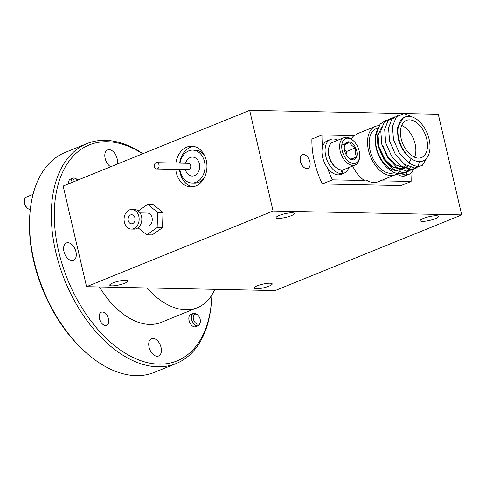 <?xml version="1.0" encoding="UTF-8"?>
<svg xmlns="http://www.w3.org/2000/svg" width="486" height="486" viewBox="0 0 486 486"><rect width="100%" height="100%" fill="white"/><g stroke="black" fill="none" stroke-linecap="round" stroke-linejoin="round"><path stroke-width="0.73" d="M418.464 166.88L419.837 166.321A14.768 8.955 -112.1 0 1 416.381 166.601M339.829 174.577L339.872 174.723A18.14 11.002 67.9 0 0 341.044 174.365L344.155 173.107A18.14 11.002 67.9 0 0 348.808 167.573M337.703 140.205A18.14 11.002 67.9 0 0 330.516 139.482L327.406 140.746A18.14 11.002 67.9 0 0 323.488 160.252A18.14 11.002 67.9 0 0 339.228 174.82L342.338 173.563L341.208 169.912M341.895 169.942L342.982 173.459A18.14 11.002 67.9 0 0 344.155 173.107M330.516 139.482A18.14 11.002 67.9 0 0 326.598 158.995A18.14 11.002 67.9 0 0 342.338 173.563M342.982 173.459L339.872 174.723M404.231 175.932L404.279 176.096A18.14 11.002 67.9 0 0 405.719 175.695L408.823 174.431A18.14 11.002 67.9 0 0 413.307 169.395M396.837 173.933A18.14 11.002 67.9 0 0 403.629 176.175L406.739 174.911L405.889 172.001M406.63 172.257L407.39 174.839A18.14 11.002 67.9 0 0 408.823 174.431M401.436 173.605A18.14 11.002 67.9 0 0 406.739 174.911M407.39 174.839L404.279 176.096M139.792 225.966L147.1 226.118A6.543 5.03 -88.8 0 0 151.681 216.458A6.543 5.03 -88.8 0 0 147.367 213.038L140.059 212.892M131.402 229.064L134.1 229.119A9.811 7.545 -88.8 0 0 140.97 214.636A9.811 7.545 -88.8 0 0 134.501 209.502L131.803 209.448A9.811 7.545 -88.8 0 0 124.932 223.937A9.811 7.545 -88.8 0 0 131.402 229.064A9.811 7.545 -88.8 0 0 138.279 214.581A9.811 7.545 -88.8 0 0 131.803 209.448M134.689 217.096A4.538 3.487 -88.8 0 0 131.7 214.721A4.538 3.487 -88.8 0 0 128.517 221.422A4.538 3.487 -88.8 0 0 131.512 223.791A4.538 3.487 -88.8 0 0 134.689 217.096M175.756 169.395A20.357 15.661 -88.8 0 0 176.29 172.633A20.357 15.661 -88.8 0 0 190.87 186.903A20.357 15.661 -88.8 0 0 206.289 160.465A20.357 15.661 -88.8 0 0 191.709 146.195A20.357 15.661 -88.8 0 0 175.883 163.071M179.528 169.474A20.357 15.661 -88.8 0 0 180.063 172.712A20.357 15.661 -88.8 0 0 192.76 186.794M112.898 282.931A9.386 1.883 -13.1 0 1 122.502 280.477A9.386 1.883 -13.1 0 1 128.037 280.926A9.386 1.883 -13.1 0 1 124.89 283.174A9.386 1.883 -13.1 0 1 115.291 285.634A9.386 1.883 -13.1 0 1 109.751 285.179A9.386 1.883 -13.1 0 1 112.898 282.931M423.373 218.414A9.386 1.883 -13.1 0 1 432.971 215.954A9.386 1.883 -13.1 0 1 438.512 216.41A9.386 1.883 -13.1 0 1 435.365 218.657A9.386 1.883 -13.1 0 1 425.76 221.112A9.386 1.883 -13.1 0 1 420.226 220.662A9.386 1.883 -13.1 0 1 423.373 218.414M279.213 215.45A9.386 1.883 -13.1 0 1 288.818 212.996A9.386 1.883 -13.1 0 1 294.352 213.451A9.386 1.883 -13.1 0 1 291.205 215.699A9.386 1.883 -13.1 0 1 281.601 218.153A9.386 1.883 -13.1 0 1 276.066 217.704A9.386 1.883 -13.1 0 1 279.213 215.45M257.058 285.89A9.386 1.883 -13.1 0 1 266.662 283.435A9.386 1.883 -13.1 0 1 272.196 283.885A9.386 1.883 -13.1 0 1 269.05 286.139A9.386 1.883 -13.1 0 1 259.445 288.593A9.386 1.883 -13.1 0 1 253.911 288.143A9.386 1.883 -13.1 0 1 257.058 285.89M300.439 161.498A7.381 4.477 67.9 0 0 307.936 168.435A7.381 4.477 67.9 0 0 309.874 161.692A7.381 4.477 67.9 0 0 302.383 154.755A7.381 4.477 67.9 0 0 300.439 161.498M154.238 165.568A3.165 2.436 -88.8 0 0 156.595 169A3.165 2.436 -88.8 0 0 159.086 166.109A3.165 2.436 -88.8 0 0 156.729 162.676A3.165 2.436 -88.8 0 0 154.238 165.568M204.217 177.864A16.457 12.66 91.2 0 1 194.722 183.076L192.031 183.022A16.457 12.66 -88.8 0 0 204.97 167.986A16.457 12.66 -88.8 0 0 192.705 150.119A16.457 12.66 -88.8 0 0 180.008 163.156M179.881 169.48A16.457 12.66 -88.8 0 0 192.031 183.022M27.593 208.294L26.864 207.668A5.273 3.202 -112.1 0 1 24.3 201.344L24.385 200.39A6.591 3.997 67.9 0 0 27.593 208.294A6.591 3.997 67.9 0 0 28.212 208.767A6.591 3.997 67.9 0 0 30.314 209.484M33.042 194.364L26.335 197.085A6.591 3.997 67.9 0 0 24.385 200.39M71.017 182.851A6.591 3.997 -112.1 0 1 72.967 178.168L70.44 179.194A6.591 3.997 67.9 0 0 68.496 183.878M72.967 178.168A6.591 3.997 -112.1 0 1 76.047 178.708A6.591 3.997 -112.1 0 1 76.667 179.182L77.396 179.802A5.273 3.202 67.9 0 0 76.897 179.425A5.273 3.202 67.9 0 0 72.851 182.11M193.331 313.446L190.804 314.466A6.591 3.997 67.9 0 0 189.127 320.717A6.591 3.997 67.9 0 0 193.957 326.744A6.591 3.997 67.9 0 0 195.761 326.683L198.288 325.663A6.591 3.997 -112.1 0 1 196.484 325.723A6.591 3.997 -112.1 0 1 191.654 319.691A6.591 3.997 -112.1 0 1 193.331 313.446A6.591 3.997 -112.1 0 1 195.135 313.385A6.591 3.997 -112.1 0 1 197.03 314.454L197.759 315.08A5.273 3.202 67.9 0 0 196.241 314.223A5.273 3.202 67.9 0 0 193.258 318.172A5.273 3.202 67.9 0 0 197.322 324.095A5.273 3.202 67.9 0 0 200.323 321.404A5.273 3.202 67.9 0 0 197.759 315.08M87.772 354.148L86.611 353.146A116.555 70.689 -112.1 0 1 29.932 213.451L30.071 211.926A118.669 71.964 67.9 0 0 87.772 354.148A118.669 71.964 67.9 0 0 136.135 375.629A118.669 71.964 67.9 0 0 154.402 372.361L176.163 363.528A118.669 71.964 -112.1 0 1 157.895 366.796A118.669 71.964 -112.1 0 1 59.729 266.425A118.669 71.964 -112.1 0 1 86.933 143.607A118.669 71.964 -112.1 0 1 105.195 140.339A118.669 71.964 -112.1 0 1 142.914 153.679M86.933 143.607L65.173 152.44A118.669 71.964 67.9 0 0 30.071 211.926M142.671 153.776A116.555 70.689 67.9 0 0 107.218 141.724A116.555 70.689 67.9 0 0 58.666 251.408A116.555 70.689 67.9 0 0 158.983 364.154A116.555 70.689 67.9 0 0 211.398 302.517A116.555 70.689 67.9 0 0 211.847 295.008M99.472 286.959A74.893 45.417 67.9 0 0 149.731 324.399A74.893 45.417 67.9 0 0 161.255 322.333L197.316 307.705A74.893 45.417 -112.1 0 1 185.792 309.77A74.893 45.417 -112.1 0 1 146.918 287.937L86.563 286.697L273.083 211.021L461.7 214.891L275.179 290.567L214.83 289.328A74.893 45.417 -112.1 0 1 197.316 307.705M102.4 312A7.065 4.289 -112.1 0 1 108.25 317.978A7.065 4.289 -112.1 0 1 106.628 325.292A7.065 4.289 -112.1 0 1 105.541 325.486A7.065 4.289 -112.1 0 1 99.697 319.509A7.065 4.289 -112.1 0 1 101.313 312.194A7.065 4.289 -112.1 0 1 102.4 312M110.686 166.759A9.386 5.692 -112.1 0 1 105.006 157.78A9.386 5.692 -112.1 0 1 107.613 149.882A9.386 5.692 -112.1 0 1 109.058 149.621A9.386 5.692 -112.1 0 1 115.595 154.724A9.386 5.692 -112.1 0 1 117.169 164.128M67.864 242.684A9.386 5.692 -112.1 0 1 75.628 250.624A9.386 5.692 -112.1 0 1 73.477 260.344A9.386 5.692 -112.1 0 1 72.031 260.599A9.386 5.692 -112.1 0 1 64.267 252.659A9.386 5.692 -112.1 0 1 66.418 242.945A9.386 5.692 -112.1 0 1 67.864 242.684M152.975 338.341A9.386 5.692 -112.1 0 1 160.738 346.281A9.386 5.692 -112.1 0 1 158.588 355.995A9.386 5.692 -112.1 0 1 157.142 356.256A9.386 5.692 -112.1 0 1 149.378 348.316A9.386 5.692 -112.1 0 1 151.529 338.596A9.386 5.692 -112.1 0 1 152.975 338.341M395.325 170.556A23.735 14.392 -112.1 0 1 376.45 147.744A23.735 14.392 -112.1 0 1 376.96 132.307M410.524 166.668C407.292 173.709 399.516 175.367 393.253 171.995C388.721 169.505 385.131 166.236 382.482 162.184C379.402 157.312 378.23 155.751 375.878 147.252L375.174 135.813L378.126 127.721M401.169 138.723A20.041 12.156 67.9 0 0 421.502 157.555A20.041 12.156 67.9 0 0 426.769 139.245A20.041 12.156 67.9 0 0 406.43 120.413A20.041 12.156 67.9 0 0 401.169 138.723M414.588 157.239A20.041 12.156 67.9 0 0 415.111 143.978A20.041 12.156 67.9 0 0 401.691 125.461M327.521 167.956A65.926 39.98 67.9 0 0 332.454 179.856L322.352 183.957L401.011 185.567L411.113 181.472A65.926 39.98 67.9 0 0 410.87 173.138M379.068 125.686A26.159 15.862 67.9 0 0 375.38 126.409L358.279 133.346A26.159 15.862 67.9 0 0 355.582 134.993L354.027 135.624L322.005 134.968L311.903 139.063A65.926 39.98 67.9 0 0 314.357 161.455A65.926 39.98 67.9 0 0 322.352 183.957M405.78 167.67L403.927 168.672L393.848 167.591L385.228 159.93L378.873 146.76L378.059 134.865L381.668 127.132M403.927 168.672L400.118 169.389L391.509 166.327L383.709 158.059L378.722 146.827L377.792 135.673L381.704 127.01M377.938 127.988L376.292 128.656A23.735 14.392 67.9 0 0 370.053 150.338A23.735 14.392 67.9 0 0 394.134 172.645L394.419 172.524M414.017 117.721L404.224 113.572L396.406 116.853L392.445 126.409L393.484 139.64L399.334 152.975L408.902 163.059L411.271 158.667A23.735 14.392 67.9 0 0 419.236 161.631A23.735 14.392 67.9 0 0 422.893 160.975A23.735 14.392 67.9 0 0 429.126 139.294A23.735 14.392 67.9 0 0 405.045 116.992A23.735 14.392 67.9 0 0 398.812 138.674A23.735 14.392 67.9 0 0 411.271 158.667C404.96 154.177 400.586 147.598 398.149 138.941L397.22 127.794L403.562 117.594L405.045 116.992M422.893 160.975L419.078 162.512M407.973 167.026L404.006 167.81L395.397 164.754L387.597 156.48L382.61 145.247M409.461 163.418L408.999 164.213M407.462 166.224L405.853 167.621M375.38 126.409A26.159 15.862 67.9 0 0 368.503 150.308A26.159 15.862 67.9 0 0 395.045 174.893A26.159 15.862 67.9 0 0 400.318 170.136M354.027 135.624A26.159 15.862 67.9 0 0 351.275 139.051M427.2 157.397L422.364 165.289L414.771 168.022L404.631 164.371L395.452 154.548L389.596 141.219L388.557 127.982L391.771 119.337L398.198 115.285M417.237 167.792L410.883 169.596L400.743 165.951L391.564 156.127L385.714 142.793L384.675 129.562L387.883 120.917L394.31 116.865M413.349 169.365L407.001 171.175L396.862 167.524L387.676 157.701L381.826 144.372L380.787 131.135L383.995 122.49L390.422 118.444M409.461 170.944L403.113 172.749L392.974 169.104L383.794 159.28L377.944 145.946L376.899 132.714L380.113 124.07L386.54 120.018M408.902 163.059C413.149 165.477 416.32 166.504 418.422 166.157L419.236 161.631M352.654 166.012A26.159 15.862 67.9 0 0 364.476 180.513L366.031 179.881A26.159 15.862 67.9 0 0 377.95 181.825L395.045 174.893M405.676 165.064A23.735 14.392 -112.1 0 1 405.257 165.823M405.203 165.908A23.735 14.392 -112.1 0 1 403.823 167.743M403.763 167.804A23.735 14.392 -112.1 0 1 402.189 169.158M400.999 169.845A23.735 14.392 -112.1 0 1 400.531 170.051M322.005 134.968A65.926 39.98 67.9 0 0 322.595 146.778M332.454 179.856L364.476 180.513M380.386 180.841L411.113 181.472M214.83 289.328L146.918 287.937M211.398 302.517L211.264 304.042A118.669 71.964 -112.1 0 1 176.163 363.528M200.323 321.404L200.238 322.358A6.591 3.997 -112.1 0 1 198.288 325.663M77.736 180.124A5.273 3.202 67.9 0 0 77.396 179.802M192.705 150.119L195.396 150.174A16.457 12.66 91.2 0 1 204.667 155.775M461.7 214.891L438.281 114.246L249.658 110.371L63.144 186.047L86.563 286.697M249.658 110.371L273.083 211.021M138.042 227.776L146.796 234.799L152.185 234.908L162.543 227.648L162.98 212.425L153.06 204.472L147.671 204.363L138.291 210.936M193.592 146.383A20.357 15.661 -88.8 0 0 179.656 163.144M162.98 212.425L157.592 212.315L147.671 204.363M162.543 227.648L157.154 227.533L157.592 212.315M146.796 234.799L157.154 227.533M359.628 156.522L359.537 157.592A14.768 8.955 -112.1 0 1 355.983 164.578A14.768 8.955 -112.1 0 1 355.163 164.997A14.768 8.955 -112.1 0 1 341.609 155.374A14.768 8.955 -112.1 0 1 343.244 138.042A14.768 8.955 -112.1 0 1 344.064 137.629A14.768 8.955 -112.1 0 1 352.35 139.895L353.164 140.594A13.292 8.062 67.9 0 0 344.969 138.929A13.292 8.062 67.9 0 0 343.784 155.143A13.292 8.062 67.9 0 0 356.438 162.81A13.292 8.062 67.9 0 0 359.628 156.522A13.292 8.062 67.9 0 0 353.164 140.594M344.064 137.629L332.874 142.167A14.768 8.955 67.9 0 0 332.053 142.586A14.768 8.955 67.9 0 0 328.5 149.573A14.768 8.955 67.9 0 0 335.68 167.269A14.768 8.955 67.9 0 0 343.973 169.535L355.163 164.997M348.584 157.907L351.779 159.803A9.513 5.771 67.9 0 0 354.81 159.42A9.513 5.771 67.9 0 0 356.736 156.741C355.126 154.293 354.768 151.316 355.655 147.811C352.405 146.371 350.394 144.415 349.622 141.936L344.671 144.998L344.282 147.191M353.316 158.655L356.736 156.741A9.513 5.771 67.9 0 0 355.655 147.811A9.513 5.771 67.9 0 0 349.622 141.936A9.513 5.771 67.9 0 0 344.671 144.998A9.513 5.771 67.9 0 0 344.307 146.821A9.513 5.771 67.9 0 0 345.746 153.928A9.513 5.771 67.9 0 0 348.936 158.229A9.513 5.771 67.9 0 0 351.779 159.803L353.316 158.655M335.68 167.269L334.866 166.57A13.292 8.062 -112.1 0 1 328.408 150.642L328.5 149.573M350.625 159.226L356.736 156.741M347.119 156.231L346.548 151.504L355.655 147.811M341.786 145.12L349.622 141.936M346.548 151.504L344.38 149.39M156.595 169L188.258 169.65A3.165 2.436 -88.8 0 0 190.749 166.759A3.165 2.436 -88.8 0 0 188.392 163.326L188.532 163.332M185.549 163.266A9.495 7.302 91.2 0 1 194.042 157.312A9.495 7.302 91.2 0 1 199.637 167.384A9.495 7.302 91.2 0 1 193.155 175.999A9.495 7.302 91.2 0 1 185.415 169.596M415.718 167.992L408.641 170.865M156.729 162.676L188.392 163.326"/></g></svg>
